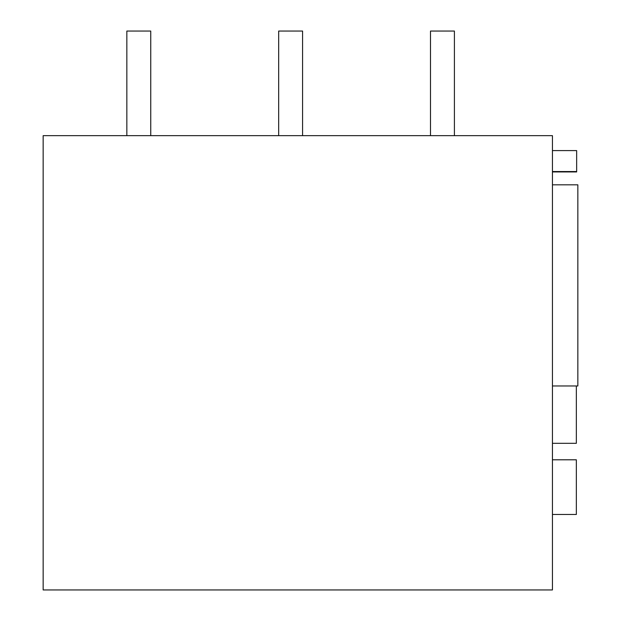 <?xml version="1.0" encoding="UTF-8"?>
<svg xmlns="http://www.w3.org/2000/svg" width="621" height="621" viewBox="0 0 621 621"><rect width="100%" height="100%" fill="white"/><g stroke="black" fill="none" stroke-linecap="round" stroke-linejoin="round"><path stroke-width="0.93" d="M43.152 589.95L43.152 135.657L552.442 135.657L552.442 589.95L43.152 589.95M552.442 150.6L576.653 150.6L576.653 171.543L552.442 171.543M76.034 135.657L43.152 135.657M552.442 184.825L577.848 184.825L577.848 385.959L552.442 385.959M552.442 459.796L576.35 459.796L576.35 514.475L552.442 514.475M552.442 443.316L576.35 443.316L576.35 385.959M552.442 171.947L576.653 171.947L576.653 171.543M126.839 31.05L126.839 135.657L126.839 31.05L150.748 31.05L150.748 135.657M278.674 31.05L278.666 135.657L278.674 31.05L302.582 31.05L302.582 135.657M430.5 31.05L430.5 135.657L430.5 31.05L454.409 31.05L454.409 135.657"/></g></svg>

